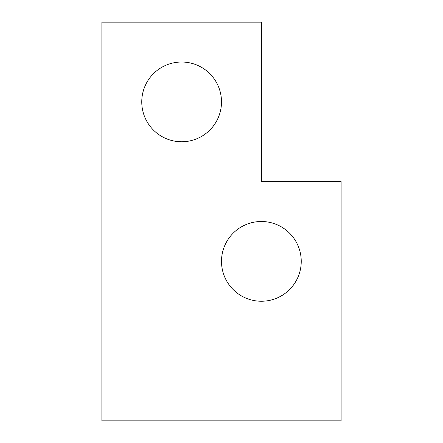 <?xml version="1.0" encoding="UTF-8"?>
<svg xmlns="http://www.w3.org/2000/svg" width="443" height="443" viewBox="0 0 443 443"><rect width="100%" height="100%" fill="white"/><g stroke="black" fill="none" stroke-linecap="round" stroke-linejoin="round"><path stroke-width="0.66" d="M301.24 261.37A39.87 39.87 0 0 0 261.37 221.5A39.87 39.87 0 0 0 221.5 261.37A39.87 39.87 0 0 0 261.37 301.24A39.87 39.87 0 0 0 301.24 261.37M221.5 101.89A39.87 39.87 0 0 0 181.63 62.02A39.87 39.87 0 0 0 141.76 101.89A39.87 39.87 0 0 0 181.63 141.76A39.87 39.87 0 0 0 221.5 101.89M341.11 181.63L261.37 181.63L261.37 22.15L101.89 22.15L101.89 420.85L341.11 420.85L341.11 181.63"/></g></svg>
